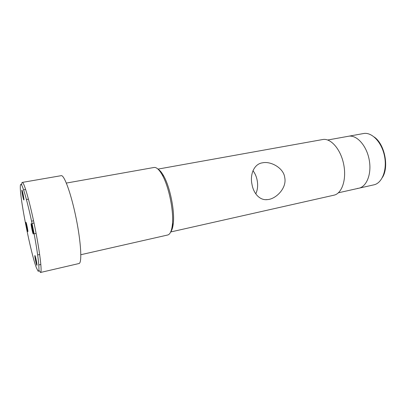 <?xml version="1.0" encoding="UTF-8"?>
<svg xmlns="http://www.w3.org/2000/svg" width="406" height="406" viewBox="0 0 406 406"><rect width="100%" height="100%" fill="white"/><g stroke="black" fill="none" stroke-linecap="round" stroke-linejoin="round"><path stroke-width="0.61" d="M38.885 270.223L40.504 272.472L78.992 263.524C82.149 263.22 81.083 242.621 76.161 218.372C71.273 194.119 64.244 174.722 61.22 175.671L22.173 182.431C21.853 182.659 21.685 183.542 21.66 185.09M80.845 254.714L167.703 235.003C170.089 234.394 171.642 231.024 172.357 224.899C173.986 211.653 168.906 186.537 162.253 174.971C159.218 169.601 156.477 167.105 154.041 167.47L66.351 183.07M170.769 231.796C172.012 230.182 172.849 227.411 173.286 223.483C174.859 210.836 170.028 186.958 163.659 175.91C161.735 172.464 159.883 170.236 158.107 169.231M171.672 229.025L172.86 224.127M170.693 231.968L333.971 195.179C341.969 193.591 346.78 179.33 343.674 164.252C340.675 149.154 330.702 137.888 322.714 139.532L157.975 169.104M284.723 177.539C287.072 187.912 276.126 199.026 267.559 199.59C259.703 200.731 253.405 193.246 251.964 184.197C249.837 174.585 254.009 163.831 262.565 162.811C270.868 160.954 283.748 168.12 284.723 177.539M255.78 193.85C257.617 189.851 258.089 185.405 257.201 180.513C256.49 176.681 255.085 173.413 252.968 170.713M338.406 192.794L373.896 184.837C382.142 183.177 387.349 169.865 384.492 155.995C381.736 142.105 371.764 131.864 363.517 133.538L327.723 140.004M20.767 184.375C20.386 184.649 20.239 185.943 20.32 188.262C20.655 202.66 31.125 254.425 36.418 267.823L38.017 271.025C40.306 273.786 38.24 254.425 33.201 229.141C28.187 203.858 22.223 182.883 20.767 184.375M33.079 233.115L33.099 233.115C33.561 233.257 31.775 224.381 31.363 224.482L31.348 224.482C30.892 224.361 32.647 233.12 33.079 233.115M36.723 264.519L36.758 264.534C37.159 264.671 35.51 256.536 35.099 256.384L35.073 256.374C34.672 256.252 36.296 264.281 36.723 264.519M27.669 230.836L27.684 230.841C28.06 230.973 26.451 222.975 26.121 223.077L26.111 223.077C25.74 222.96 27.324 230.862 27.669 230.836M23.71 199.163C24.127 199.28 22.421 190.673 22.081 190.952L22.076 190.952C21.675 190.932 23.365 199.422 23.71 199.163L23.71 199.163M40.504 272.472C42.315 272.502 39.839 251.664 34.789 226.741C29.755 201.818 23.934 181.655 22.279 182.39M374.271 137.04C384.665 144.15 389.258 166.841 382.442 177.432M357.427 188.399C365.963 188.12 371.911 174.94 369.287 160.274C366.791 145.592 356.559 134.401 348.272 136.294M31.191 223.62C31.683 223.483 33.83 234.155 33.272 233.983L33.251 233.978C32.729 233.973 30.628 223.478 31.176 223.62L31.191 223.62M34.936 255.567C35.429 255.744 37.413 265.519 36.926 265.351L36.885 265.331C36.373 265.037 34.424 255.415 34.906 255.557L34.936 255.567M25.969 222.3C26.365 222.168 28.293 231.78 27.841 231.618L27.821 231.613C27.405 231.633 25.507 222.163 25.959 222.3L25.969 222.3M21.914 190.13L21.919 190.13C22.33 189.79 24.38 200.133 23.873 199.985L23.873 199.985C23.462 200.295 21.437 190.115 21.914 190.13M163.659 175.91L162.253 174.971M173.286 223.483L172.357 224.899M267.554 199.59L265.539 199.666M36.098 233.399L34.109 233.805M34.028 223.046L32.038 223.447M40.849 264.458L38.819 264.92M39.661 254.506L37.672 254.943M33.556 220.793L31.566 221.189M25.654 189.465L23.604 189.83M28.45 199.143L26.451 199.508"/></g></svg>

